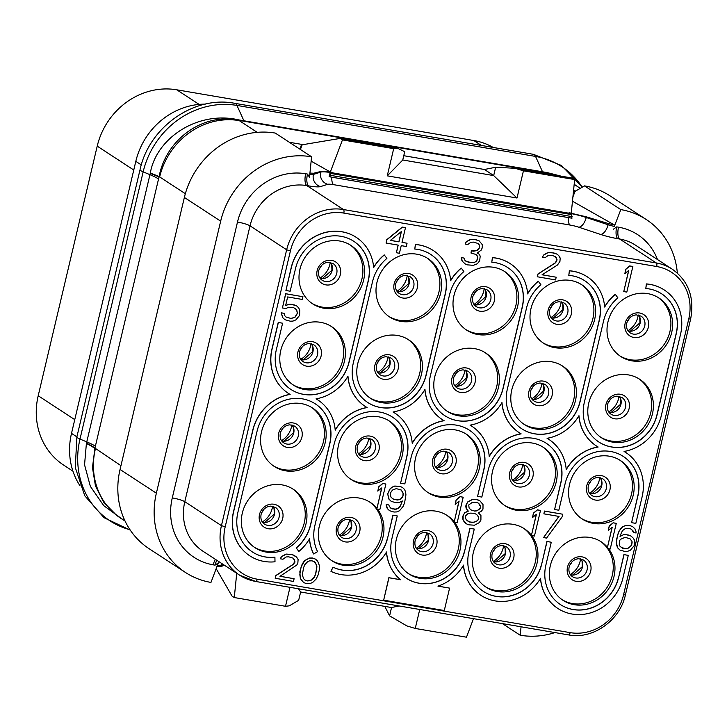 <?xml version="1.0" encoding="UTF-8"?>
<svg xmlns="http://www.w3.org/2000/svg" width="727" height="727" viewBox="0 0 727 727"><rect width="100%" height="100%" fill="white"/><g stroke="black" fill="none" stroke-linecap="round" stroke-linejoin="round"><path stroke-width="1.09" d="M205.268 104.134A69.856 63.722 123.2 0 0 135.813 161.339L71.51 433.365A69.856 63.722 123.2 0 0 79.979 485.736M557.873 175.598L547.613 173.081L239.183 120.409C203.651 112.212 166.074 139.066 159.086 176.679L159.004 177.052A49.863 4.98 13.3 0 0 150.235 173.471L86.395 443.488L84.55 464.789L90.348 486.336L103.743 505.665L123.744 520.214M556.464 175.352A69.856 63.722 123.2 0 0 548.44 173.408L547.613 173.081A3.571 1.845 91.7 0 1 547.022 172.553L239.019 119.946C197.889 110.213 156.196 138.185 150.316 173.081L150.235 173.471M572.894 197.008L575.021 191.392L584.49 185.885A79.834 72.818 -56.8 0 1 610.008 195.845L646.312 219.563A79.834 72.818 -56.8 0 1 677.346 273.088M584.49 185.885L620.813 209.603A79.834 72.818 -56.8 0 1 646.312 219.563M572.467 201.215L614.797 225.179L614.315 226.415A9.978 1.509 -166.7 0 1 608.072 224.743L586.216 217.482L586.371 216.846L569.032 212.766L571.268 213.147L574.657 179.56L523.44 170.818L515.089 168.291L495.66 167.237L484.455 169.491L403.767 155.705M620.813 209.603L614.315 226.415M657.49 259.53A59.878 54.616 123.2 0 0 618.541 227.188L616.723 226.879A9.978 3.808 -80.3 0 0 617.877 238.72A19.956 3.008 -166.7 0 1 600.584 234.439A9.978 4.998 -71.6 0 0 608.072 224.743L608.354 223.562L614.797 225.179M608.354 223.562L586.371 216.846M600.584 234.439L578.728 227.188A9.978 4.998 -71.6 0 0 586.216 217.482A19.956 3.008 13.3 0 0 568.923 213.211L332.466 172.826L330.331 171.999L342.462 139.902L340.181 138.412L302.178 144.791L301.551 144.364L300.006 149.226M523.44 170.818L517.006 198.017L387.255 175.852L393.689 148.653L342.462 139.902M616.723 226.879L613.406 229.178M554.965 632.581A79.834 72.818 -56.8 0 1 520.196 635.234L521.05 626.792M502.393 623.602L520.196 635.234M473.486 618.668L466.48 637.197L415.253 628.455L419.743 609.49M236.729 573.285L234.285 597.549L285.502 606.291L289.991 587.325M257.194 132.341L239.219 120.6A69.856 63.722 123.2 0 0 159.667 176.934L159.004 177.052L94.928 448.114A49.899 9.506 14.3 0 0 86.495 443.097M120.955 465.671L94.928 448.114L92.465 467.561L95.455 485.945L103.607 502.13L116.256 514.998M95.364 448.95A69.856 63.722 123.2 0 0 120.818 518.306L125.099 521.095M149.153 548.74A79.834 72.818 -56.8 0 1 120.055 469.469L156.369 493.188A79.834 72.818 -56.8 0 0 185.458 572.458L149.153 548.74M311.583 156.787L275.269 133.077A79.834 72.818 -56.8 0 0 184.367 197.453L220.672 221.172A79.834 72.818 -56.8 0 1 311.583 156.787L309.511 177.279L307.503 174.071L305.676 173.762A59.878 54.616 123.2 0 0 237.493 222.044L172.281 497.904A59.878 54.616 123.2 0 0 213.238 564.834L215.056 565.143L218.364 562.843L210.966 582.427A79.834 72.818 -56.8 0 1 185.458 572.458M216.782 566.715L220.681 566.669L224.416 565.242M216.173 568.65L232.004 596.049L234.285 597.549M285.502 606.291L289.282 605.836L298.661 600.329L300.633 592.005L391.544 607.536L399.096 605.964M298.452 588.77L300.633 592.005M415.253 628.455L406.911 625.929L389.608 615.86L391.544 607.536M389.608 615.86L384.792 606.382M220.672 221.172L156.369 493.188M332.566 172.381C326.605 171.381 322.688 171.081 320.798 171.49L313.682 173.235L309.829 173.099M330.331 171.999L311.138 161.14M329.122 176.397L330.003 173.09L330.485 175.352L329.913 176.861L329.122 176.397M320.798 171.49L320.652 172.126A19.956 3.008 13.3 0 1 332.466 172.826A9.978 3.808 -80.3 0 0 332.321 173.462A19.938 3.008 13.3 0 0 330.003 173.09M329.913 176.861L571.976 218.2L571.222 214.283A19.938 3.008 13.3 0 0 568.787 213.847L332.321 173.453M242.327 513.053A34.932 31.861 -56.8 0 1 293.263 489.244A34.932 31.861 -56.8 0 1 305.985 523.922A34.932 31.861 -56.8 0 1 255.05 547.731A34.932 31.861 -56.8 0 1 242.327 513.053M569.55 484.373A34.932 31.861 -56.8 0 1 620.485 460.564A34.932 31.861 -56.8 0 1 633.208 495.241A34.932 31.861 -56.8 0 1 582.272 519.051A34.932 31.861 -56.8 0 1 569.55 484.373M492.542 471.214A34.932 31.861 -56.8 0 1 543.478 447.414A34.932 31.861 -56.8 0 1 556.21 482.092A34.932 31.861 -56.8 0 1 505.274 505.892A34.932 31.861 -56.8 0 1 492.542 471.214M415.544 458.065A34.932 31.861 -56.8 0 1 466.48 434.264A34.932 31.861 -56.8 0 1 479.211 468.942A34.932 31.861 -56.8 0 1 428.276 492.742A34.932 31.861 -56.8 0 1 415.544 458.065M338.546 444.915A34.932 31.861 -56.8 0 1 389.481 421.115A34.932 31.861 -56.8 0 1 402.204 455.793A34.932 31.861 -56.8 0 1 351.268 479.593A34.932 31.861 -56.8 0 1 338.546 444.915M261.538 431.765A34.932 31.861 -56.8 0 1 312.474 407.956A34.932 31.861 -56.8 0 1 325.205 442.634A34.932 31.861 -56.8 0 1 274.27 466.443A34.932 31.861 -56.8 0 1 261.538 431.765M588.761 403.085A34.932 31.861 -56.8 0 1 639.696 379.276A34.932 31.861 -56.8 0 1 652.428 413.954A34.932 31.861 -56.8 0 1 601.493 437.763A34.932 31.861 -56.8 0 1 588.761 403.085M511.763 389.936A34.932 31.861 -56.8 0 1 562.698 366.126A34.932 31.861 -56.8 0 1 575.43 400.804A34.932 31.861 -56.8 0 1 524.494 424.613A34.932 31.861 -56.8 0 1 511.763 389.936M434.764 376.777A34.932 31.861 -56.8 0 1 485.7 352.977A34.932 31.861 -56.8 0 1 498.422 387.655A34.932 31.861 -56.8 0 1 447.487 411.455A34.932 31.861 -56.8 0 1 434.764 376.777M357.757 363.627A34.932 31.861 -56.8 0 1 408.692 339.827A34.932 31.861 -56.8 0 1 421.424 374.505A34.932 31.861 -56.8 0 1 370.488 398.305A34.932 31.861 -56.8 0 1 357.757 363.627M280.758 350.478A34.932 31.861 -56.8 0 1 331.694 326.677A34.932 31.861 -56.8 0 1 344.416 361.355A34.932 31.861 -56.8 0 1 293.481 385.156A34.932 31.861 -56.8 0 1 280.758 350.478M607.981 321.797A34.932 31.861 -56.8 0 1 658.916 297.988A34.932 31.861 -56.8 0 1 671.639 332.666A34.932 31.861 -56.8 0 1 620.704 356.475A34.932 31.861 -56.8 0 1 607.981 321.797M530.974 308.648A34.932 31.861 -56.8 0 1 581.909 284.839A34.932 31.861 -56.8 0 1 594.641 319.517A34.932 31.861 -56.8 0 1 543.705 343.326A34.932 31.861 -56.8 0 1 530.974 308.648M453.975 295.498A34.932 31.861 -56.8 0 1 504.911 271.689A34.932 31.861 -56.8 0 1 517.642 306.367A34.932 31.861 -56.8 0 1 466.707 330.176A34.932 31.861 -56.8 0 1 453.975 295.498M376.977 282.34A34.932 31.861 -56.8 0 1 427.912 258.539A34.932 31.861 -56.8 0 1 440.635 293.217A34.932 31.861 -56.8 0 1 389.699 317.017A34.932 31.861 -56.8 0 1 376.977 282.34M299.969 269.19A34.932 31.861 -56.8 0 1 350.905 245.39A34.932 31.861 -56.8 0 1 363.636 280.068A34.932 31.861 -56.8 0 1 312.701 303.868A34.932 31.861 -56.8 0 1 299.969 269.19M632.853 266.5L629.709 265.909L625.774 269.208L624.856 273.634L628.791 270.344L623.766 291.582L626.801 292.1L632.853 266.5L629.818 265.982L625.883 269.281L624.856 273.634M628.628 270.48L623.766 291.582M555.21 256.622L557.046 259.73L555.264 262.829L537.898 274.034L537.253 276.751L555.555 279.94L556.2 277.214L542.051 274.797L557.518 264.973L559.935 261.42L560.199 258.058L558.699 255.54L556.937 254.105L552.011 252.696L548.349 252.632L546.068 253.378L543.532 255.213L542.506 257.303L545.032 257.74L548.203 255.45L552.883 255.677L555.283 256.649L556.537 258.003L556.9 260.902L555.383 262.901L538.016 274.106L537.371 276.833M556.2 277.214L542.124 274.751M556.937 254.105L553.919 252.969L548.231 252.56L543.414 255.141L542.506 257.303M479.12 240.81L475.603 239.592L470.923 239.356L466.107 241.937L465.089 244.027L467.734 244.536L470.905 242.245L473.559 242.127L477.975 243.454L479.229 244.799L479.602 247.698L478.075 249.697L476.803 250.615L473.513 251.188L471.496 250.842L470.978 253.023L475.903 254.432L477.166 255.777L477.657 258.13L476.376 261.311L473.977 262.601L468.288 262.202L465.007 260.502L464.008 258.067L461.481 257.631L462.227 261.166L465.244 263.946L467.134 264.837L473.332 265.328L477.385 263.747L479.666 260.739L480.193 256.295L479.566 254.486L477.303 252.969L481.101 250.215L482.128 248.125L482.392 244.772L479.12 240.81L474.704 239.492L471.041 239.428L468.761 240.174L466.225 242.009L465.207 244.099M477.903 243.418L479.12 244.726L479.484 247.616L476.694 250.542L471.378 250.77L470.978 253.023M475.84 254.405L477.048 255.704L477.548 258.058L477.03 260.239L474.995 262.156L471.205 262.638L465.816 261.166M464.008 258.067L461.363 257.558L461.481 259.285L462.108 261.084L465.244 263.946M405.484 227.669L402.34 227.078L386.737 239.71L386.073 243.054L398.205 245.126L396.397 252.751L399.432 253.269L401.231 245.644L406.284 246.508L407.056 243.236L402.004 242.382L405.484 227.669L402.449 227.151L386.846 239.792L386.073 243.054M398.078 245.108L396.397 252.751M407.056 243.236L402.022 242.327M295.362 308.439L296.589 309.747L297.334 313.273L294.78 317.381L290.864 318.408L286.02 317.036M284.293 313.373L281.149 312.783L282.649 317.572L284.902 319.707L290.327 321.207L292.99 321.089L295.898 319.889L299.588 315.418L299.733 310.347L298.733 307.903L296.589 305.84L294.199 304.867L288.51 304.459L285.593 305.658L287.656 296.943L302.305 299.451L302.95 296.725L285.775 293.79L282.421 307.957L285.965 308.557L288.374 307.267L293.554 307.585L296.698 309.829L297.443 313.355L294.898 317.454L290.973 318.481L286.047 317.072L284.793 315.727L284.293 313.373L281.267 312.855L282.767 317.644L284.902 319.707M296.589 305.84L291.045 304.268L288.392 304.386L285.629 305.531M302.95 296.725L285.656 293.717L282.421 307.957M616.287 523.367L613.143 522.777L609.208 526.075L608.29 530.51L612.225 527.211L607.199 548.458L610.235 548.976L616.287 523.367L613.252 522.849L609.326 526.148L608.29 530.51M612.061 527.348L607.199 548.458M608.599 548.694A34.932 31.861 -56.8 0 1 613.997 576.529A34.932 31.861 -56.8 0 1 563.062 600.338A34.932 31.861 -56.8 0 1 550.33 565.661A34.932 31.861 -56.8 0 1 601.265 541.851A34.932 31.861 -56.8 0 1 607.372 547.186M631.581 529.347L633.562 532.555L636.089 532.991L635.971 531.264L634.971 528.829L632.717 526.684L630.318 525.712L625.647 525.485L622.73 526.684L619.05 531.155L617.641 534.881L616.342 542.596L617.705 547.931L619.958 550.066L624.884 551.475L627.537 551.366L630.454 550.157L634.144 545.686L634.78 542.969L634.417 540.07L633.29 538.171L631.036 536.035L626.111 534.627L623.457 534.745L620.058 536.335M540.497 510.427L537.353 509.836L533.418 513.126L532.5 517.56L536.435 514.271L531.41 535.508L534.445 536.026L540.497 510.427L537.462 509.909L533.536 513.207L532.5 517.56M536.272 514.407L531.41 535.508M531.591 535.545A34.932 31.861 -56.8 0 1 536.999 563.38A34.932 31.861 -56.8 0 1 486.063 587.18A34.932 31.861 -56.8 0 1 473.332 552.502A34.932 31.861 -56.8 0 1 524.267 528.702A34.932 31.861 -56.8 0 1 531.346 535.226M562.725 514.225L544.423 511.045L543.896 513.844L559.054 516.434L543.542 537.58L546.568 538.098L562.08 516.952L562.725 514.225L544.541 511.117L543.896 513.844M558.899 516.406L543.542 537.58M463.19 497.223L460.046 496.632L456.111 499.931L455.193 504.356L459.128 501.067L454.111 522.304L457.138 522.822L463.19 497.223L460.164 496.705L456.229 500.003L455.193 504.356M458.964 501.203L454.111 522.304M454.593 522.395A34.932 31.861 -56.8 0 1 459.991 550.23A34.932 31.861 -56.8 0 1 409.056 574.03A34.932 31.861 -56.8 0 1 396.333 539.352A34.932 31.861 -56.8 0 1 447.269 515.552A34.932 31.861 -56.8 0 1 454.102 521.768M479.738 500.612L477.221 499.567L472.55 499.331L467.734 501.912L465.698 506.101L466.189 508.446L468.197 511.063L464.653 512.717L462.617 516.906L462.981 519.805L464.108 521.695L466.252 523.758L468.761 524.812L474.449 525.212L479.266 522.64L480.92 520.087L480.938 515.552L478.421 512.862L481.465 511.108L482.982 509.109L483.01 504.574L479.738 500.612L475.322 499.295L472.659 499.413L467.852 501.984L466.198 504.538L466.307 508.527L468.315 511.136L464.771 512.799L463.117 515.343L463.09 519.878L466.361 523.831M385.883 484.018L382.738 483.428L378.812 486.726L377.776 491.079L381.829 487.862L376.804 509.109L379.83 509.627L385.883 484.018L382.856 483.5L378.921 486.799L377.895 491.152M381.657 487.999L376.804 509.109M377.586 509.236A34.932 31.861 -56.8 0 1 382.993 537.08A34.932 31.861 -56.8 0 1 332.057 560.88A34.932 31.861 -56.8 0 1 319.326 526.203A34.932 31.861 -56.8 0 1 370.261 502.393A34.932 31.861 -56.8 0 1 376.859 508.318M388.827 504.929L386.191 504.42L386.31 506.137L387.309 508.582L389.563 510.717L393.979 512.035L396.633 511.926L399.55 510.727L403.231 506.256L404.639 502.53L405.939 494.814L405.575 491.915L404.575 489.48L402.431 487.417L400.032 486.436L394.852 486.118L391.944 487.326L389.908 489.244L387.736 493.969L389.109 499.304L391.244 501.376L396.17 502.775L398.823 502.666L402.376 501.003L399.95 506.828L396.778 509.118L392.098 508.882L389.454 506.728L388.827 504.929L386.301 504.493L387.427 508.655L389.563 510.717M402.431 487.417L399.923 486.363L394.743 486.045L391.826 487.244L389.799 489.171L387.627 493.897L388.99 499.231L391.244 501.376M402.222 501.076L400.722 505.201L398.432 508.209L395.015 509.327L390.699 508.064M293.117 558.127L294.962 561.235L293.181 564.334L275.815 575.539L275.169 578.256L293.472 581.436L294.117 578.719L279.968 576.302L296.825 565.015L297.852 562.916L298.115 559.563L296.607 557.036L291.945 554.547L286.256 554.138L281.44 556.718L280.422 558.809L282.948 559.245L286.12 556.946L288.773 556.837L293.19 558.154L294.453 559.508L294.817 562.398L293.29 564.406L275.924 575.611L275.279 578.328M294.117 578.719L280.031 576.257M294.844 555.61L291.827 554.465L286.147 554.065L281.331 556.646L280.422 558.809M315.563 559.145L312.546 558.009L309.384 558.036L304.568 560.608L302.15 564.161L299.842 571.704L300.324 578.583L303.595 582.545L306.612 583.681L309.766 583.654L312.683 582.454L316.109 579.074L318.153 574.884L319.307 569.986L319.326 565.452L317.699 561.208L315.563 559.145L312.655 558.082L309.502 558.109L304.686 560.69L301.114 566.878L299.824 574.594L300.433 578.665L303.704 582.618M664.251 289.955A44.574 40.657 123.2 0 0 664.187 289.919A44.574 40.657 123.2 0 0 646.367 283.912L645.794 288.51A39.921 36.414 -56.8 0 1 661.761 293.89A39.921 36.414 -56.8 0 1 676.301 333.52L657.09 414.808A39.921 36.414 -56.8 0 1 598.875 442.016A39.921 36.414 -56.8 0 1 584.335 402.376L603.546 321.098A39.921 36.414 -56.8 0 1 617.895 297.861L615.324 294.426A44.574 40.657 123.2 0 0 604.655 307.048A44.574 40.657 123.2 0 0 587.307 276.842A44.574 40.657 123.2 0 0 569.477 270.835L568.796 275.36A39.921 36.414 -56.8 0 1 584.753 280.74A39.921 36.414 -56.8 0 1 599.302 320.371L580.082 401.658A39.921 36.414 -56.8 0 1 521.877 428.857A39.921 36.414 -56.8 0 1 507.328 389.227L526.548 307.939A39.921 36.414 -56.8 0 1 540.888 284.711L538.316 281.276A44.574 40.657 123.2 0 0 527.657 293.899A44.574 40.657 123.2 0 0 510.299 263.683A44.574 40.657 123.2 0 0 492.479 257.676L491.797 262.211A39.921 36.414 -56.8 0 1 507.755 267.581A39.921 36.414 -56.8 0 1 522.304 307.221L503.084 388.509A39.921 36.414 -56.8 0 1 444.869 415.708A39.921 36.414 -56.8 0 1 430.329 376.077L449.54 294.789A39.921 36.414 -56.8 0 1 463.89 271.562L461.318 268.127A44.574 40.657 123.2 0 0 450.658 280.749A44.574 40.657 123.2 0 0 433.301 250.533A44.574 40.657 123.2 0 0 415.48 244.526L414.79 249.052A39.921 36.414 -56.8 0 1 430.748 254.432A39.921 36.414 -56.8 0 1 445.297 294.072L426.086 375.35A39.921 36.414 -56.8 0 1 367.871 402.558A39.921 36.414 -56.8 0 1 353.322 362.927L372.542 281.64A39.921 36.414 -56.8 0 1 386.891 258.412L384.319 254.977A44.574 40.657 123.2 0 0 373.651 267.6A44.574 40.657 123.2 0 0 356.294 237.384A44.574 40.657 123.2 0 0 291.291 267.763L285.92 290.491L290.164 291.209L295.535 268.49A39.921 36.414 -56.8 0 1 353.749 241.282A39.921 36.414 -56.8 0 1 368.298 280.913L349.078 362.2A39.921 36.414 -56.8 0 1 290.873 389.408A39.921 36.414 -56.8 0 1 276.324 349.778L282.603 323.215L278.359 322.488L272.08 349.051A44.574 40.657 123.2 0 0 288.319 393.307A44.574 40.657 123.2 0 0 290.137 394.416A44.574 40.657 123.2 0 0 252.86 430.339L233.649 511.626A44.574 40.657 123.2 0 0 249.888 555.882A44.574 40.657 123.2 0 0 274.997 561.78L274.915 557.264A39.921 36.414 -56.8 0 1 252.442 551.984A39.921 36.414 -56.8 0 1 237.893 512.353L257.104 431.066A39.921 36.414 -56.8 0 1 315.318 403.858A39.921 36.414 -56.8 0 1 329.867 443.488L310.647 524.776A39.921 36.414 -56.8 0 1 296.307 548.004L298.879 551.439A44.574 40.657 123.2 0 0 309.538 538.816A44.574 40.657 123.2 0 0 313.637 553.965L317.572 551.639A39.921 36.414 -56.8 0 1 314.891 525.503L334.111 444.215A39.921 36.414 -56.8 0 1 392.326 417.007A39.921 36.414 -56.8 0 1 406.866 456.638L400.586 483.201L404.83 483.928L411.109 457.365A39.921 36.414 -56.8 0 1 469.324 430.157A39.921 36.414 -56.8 0 1 483.873 469.787L477.594 496.35L481.837 497.077L488.117 470.514A39.921 36.414 -56.8 0 1 546.322 443.306A39.921 36.414 -56.8 0 1 560.871 482.946L554.592 509.509L558.836 510.227L565.115 483.664A39.921 36.414 -56.8 0 1 623.33 456.465A39.921 36.414 -56.8 0 1 637.87 496.096L631.59 522.658L635.834 523.376L642.114 496.823A44.574 40.657 123.2 0 0 625.874 452.567A44.574 40.657 123.2 0 0 624.057 451.449A44.574 40.657 123.2 0 0 661.334 415.535L680.545 334.247A44.574 40.657 123.2 0 0 664.305 289.991A44.574 40.657 123.2 0 0 646.485 283.984L645.794 288.51M598.821 441.98A39.921 36.414 123.2 0 0 656.972 414.735L676.192 333.448A39.921 36.414 123.2 0 0 661.697 293.853M615.324 294.426L615.206 294.353A44.574 40.657 123.2 0 0 604.637 306.812M587.243 276.796A44.574 40.657 123.2 0 0 587.189 276.76A44.574 40.657 123.2 0 0 569.368 270.753L568.796 275.36M521.822 428.821A39.921 36.414 123.2 0 0 579.973 401.577L599.184 320.298A39.921 36.414 123.2 0 0 584.699 280.704M538.316 281.276L538.207 281.204A44.574 40.657 123.2 0 0 527.638 293.663M510.245 263.647A44.574 40.657 123.2 0 0 510.19 263.61A44.574 40.657 123.2 0 0 492.37 257.603L491.797 262.211M444.815 415.671A39.921 36.414 123.2 0 0 502.975 388.427L522.186 307.139A39.921 36.414 123.2 0 0 507.7 267.545M461.318 268.127L461.2 268.054A44.574 40.657 123.2 0 0 450.631 280.513M433.247 250.497A44.574 40.657 123.2 0 0 433.183 250.461A44.574 40.657 123.2 0 0 415.362 244.454L414.79 249.052M367.817 402.522A39.921 36.414 123.2 0 0 425.967 375.277L445.188 293.99A39.921 36.414 123.2 0 0 430.693 254.395M384.319 254.977L384.201 254.895A44.574 40.657 123.2 0 0 373.633 267.363M356.239 237.347A44.574 40.657 123.2 0 0 356.185 237.311A44.574 40.657 123.2 0 0 291.182 267.69L285.92 290.491M290.809 389.372A39.921 36.414 123.2 0 0 348.969 362.128L368.18 280.84A39.921 36.414 123.2 0 0 353.695 241.246M282.603 323.215L278.241 322.415L271.962 348.978A44.574 40.657 123.2 0 0 288.21 393.234A44.574 40.657 123.2 0 0 288.265 393.271M290.009 394.343A44.574 40.657 123.2 0 0 252.751 430.266L233.531 511.554A44.574 40.657 123.2 0 0 249.779 555.81A44.574 40.657 123.2 0 0 249.834 555.846M252.378 551.947A39.921 36.414 123.2 0 0 274.806 557.191L274.915 557.264M298.879 551.439L296.189 547.931A39.921 36.414 123.2 0 0 310.538 524.703L329.749 443.415A39.921 36.414 123.2 0 0 315.264 403.821M309.448 538.98A44.574 40.657 123.2 0 0 313.528 553.892L313.637 553.965M400.586 483.201L406.757 456.565A39.921 36.414 123.2 0 0 392.262 416.971M477.594 496.35L483.755 469.715A39.921 36.414 123.2 0 0 469.269 430.12M554.592 509.509L560.753 482.864A39.921 36.414 123.2 0 0 546.268 443.27M631.59 522.658L637.761 496.023A39.921 36.414 123.2 0 0 623.266 456.42M625.82 452.521A44.574 40.657 123.2 0 0 625.756 452.485A44.574 40.657 123.2 0 0 624.075 451.449M628.273 555.383L623.911 554.583L618.659 577.383A39.921 36.414 -56.8 0 1 560.444 604.582A39.921 36.414 -56.8 0 1 545.904 564.952L551.275 542.233L547.031 541.506L541.66 564.225A39.921 36.414 -56.8 0 1 483.446 591.433A39.921 36.414 -56.8 0 1 468.897 551.802L474.268 529.083L470.024 528.356L464.653 551.075A39.921 36.414 -56.8 0 1 406.438 578.283A39.921 36.414 -56.8 0 1 391.898 538.652L397.269 515.934L393.025 515.207L387.655 537.925A39.921 36.414 -56.8 0 1 333.093 567.196L330.967 571.34A44.574 40.657 123.2 0 0 386.537 551.966A44.574 40.657 123.2 0 0 400.595 579.755L388.954 577.774L383.665 600.175L444.297 610.526L449.586 588.125L437.945 586.135A44.574 40.657 123.2 0 0 463.544 565.115A44.574 40.657 123.2 0 0 480.901 595.331A44.574 40.657 123.2 0 0 540.543 578.274A44.574 40.657 123.2 0 0 557.9 608.481A44.574 40.657 123.2 0 0 622.903 578.101L628.273 555.383L624.03 554.656L618.659 577.383M560.39 604.546A39.921 36.414 123.2 0 0 618.541 577.302M551.275 542.233L546.913 541.433L541.66 564.225M483.391 591.396A39.921 36.414 123.2 0 0 541.542 564.152M474.268 529.083L469.915 528.284L464.653 551.075M406.384 578.247A39.921 36.414 123.2 0 0 464.544 551.002M397.269 515.934L392.907 515.134L387.655 537.925M330.967 571.34L332.975 567.124A39.921 36.414 123.2 0 0 387.536 537.853M386.446 552.129A44.574 40.657 123.2 0 0 400.486 579.683L388.845 577.692L383.665 600.175M449.586 588.125L438.054 586.098M463.444 565.279A44.574 40.657 123.2 0 0 480.783 595.259A44.574 40.657 123.2 0 0 480.838 595.295M540.452 578.428A44.574 40.657 123.2 0 0 557.782 608.408A44.574 40.657 123.2 0 0 557.845 608.444M292.39 488.698A34.932 31.861 -56.8 0 1 304.277 522.804A34.932 31.861 123.2 0 1 254.205 547.158M493.251 147.472A69.856 63.722 123.2 0 0 473.859 140.538L176.761 89.803A69.856 63.722 123.2 0 0 97.218 146.136L38.204 395.752A69.856 63.722 123.2 0 0 63.667 465.107L72.936 471.169M600.402 541.306A34.932 31.861 -56.8 0 1 607.181 547.976M607.572 548.521A34.932 31.861 -56.8 0 1 612.279 575.411A34.932 31.861 123.2 0 1 562.216 599.757M523.404 528.156A34.932 31.861 -56.8 0 1 535.281 562.262A34.932 31.861 123.2 0 1 485.209 586.607M446.396 515.007A34.932 31.861 -56.8 0 1 458.283 549.112A34.932 31.861 123.2 0 1 408.21 573.458M369.398 501.857A34.932 31.861 -56.8 0 1 381.275 535.953A34.932 31.861 123.2 0 1 331.212 560.308M619.622 460.018A34.932 31.861 -56.8 0 1 631.499 494.124A34.932 31.861 123.2 0 1 581.427 518.469M542.615 446.869A34.932 31.861 -56.8 0 1 554.501 480.974A34.932 31.861 123.2 0 1 504.429 505.32M465.616 433.719A34.932 31.861 -56.8 0 1 477.494 467.824A34.932 31.861 123.2 0 1 427.431 492.17M388.609 420.57A34.932 31.861 -56.8 0 1 400.495 454.675A34.932 31.861 123.2 0 1 350.423 479.02M311.61 407.42A34.932 31.861 -56.8 0 1 323.488 441.516A34.932 31.861 123.2 0 1 273.425 465.871M638.833 378.731A34.932 31.861 -56.8 0 1 650.71 412.836A34.932 31.861 123.2 0 1 600.647 437.191M561.835 365.581A34.932 31.861 -56.8 0 1 573.712 399.686A34.932 31.861 123.2 0 1 523.64 424.032M484.827 352.431A34.932 31.861 -56.8 0 1 496.714 386.537A34.932 31.861 123.2 0 1 446.642 410.882M407.829 339.282A34.932 31.861 -56.8 0 1 419.706 373.387A34.932 31.861 123.2 0 1 369.643 397.733M330.821 326.132A34.932 31.861 -56.8 0 1 342.708 360.228A34.932 31.861 123.2 0 1 292.636 384.583M658.044 297.443A34.932 31.861 -56.8 0 1 669.931 331.548A34.932 31.861 123.2 0 1 619.858 355.903M581.046 284.293A34.932 31.861 -56.8 0 1 592.932 318.399A34.932 31.861 123.2 0 1 542.86 342.753M504.047 271.144A34.932 31.861 -56.8 0 1 515.925 305.249A34.932 31.861 123.2 0 1 465.862 329.595M427.04 257.994A34.932 31.861 -56.8 0 1 438.926 292.1A34.932 31.861 123.2 0 1 388.854 316.445M350.041 244.845A34.932 31.861 -56.8 0 1 361.919 278.95A34.932 31.861 123.2 0 1 311.856 303.295M390.39 240.392L401.422 231.513L398.978 241.864L390.39 240.392M401.259 231.64L398.859 241.782L390.444 240.346M617.705 547.931L619.958 550.066M616.705 545.486L617.823 548.004M616.342 542.596L616.823 545.568M616.741 538.698L616.46 542.669M617.641 534.881L616.85 538.771M619.05 531.155L617.75 534.954M620.704 528.602L619.159 531.228M622.73 526.684L620.813 528.674M625.647 525.485L622.848 526.757M628.301 525.367L625.756 525.557M630.318 525.712L628.41 525.439M632.835 526.766L630.436 525.785M632.826 530.674L633.562 532.555M623.457 534.745L620.022 536.481L620.276 535.39L622.448 530.655L625.62 528.365L630.291 528.593L632.944 530.746M626.111 534.627L623.566 534.818M628.637 535.063L626.22 534.699M631.145 536.108L628.746 535.136M632.008 541.361L631.745 544.714L630.854 546.259L627.683 548.549L622.503 548.231L619.849 546.086L619.231 544.278L619.495 540.924L620.385 539.37L625.075 537.344L630 538.743L632.008 541.361L632.126 543.078M632.017 543.005L630.736 546.186L627.565 548.476L625.92 548.767L621.094 547.413M629.9 538.689L631.899 541.279M469.906 522.177L466.252 519.85L465.253 517.415L465.643 515.779L467.67 513.853L469.951 513.117L474.122 513.262L476.012 514.153L477.775 515.579L478.775 518.024L478.393 519.651L476.358 521.577L471.932 522.522L467.961 521.232M476.694 502.366L478.584 503.257L480.22 505.229L480.592 508.128L476.785 510.881L474.631 511.081L470.723 509.845L469.088 507.864L468.724 504.965L472.523 502.221L476.694 502.366M475.958 514.125L477.657 515.507L478.666 517.942L478.275 519.578L476.249 521.504L473.968 522.24L469.796 522.095M478.502 503.211L480.729 506.964L479.075 509.518L476.667 510.808L474.522 511.008L470.696 509.809M403.031 496.014L400.741 499.022L398.969 499.858L393.78 499.54L391.135 497.386L390.517 495.578L390.653 492.77L391.544 491.225L392.943 489.762L396.36 488.644L401.286 490.053L403.167 493.206L403.031 496.014L402.131 497.568M402.022 497.486L400.622 498.949L397.206 500.067L392.38 498.713M401.186 489.998L403.049 493.133L402.912 495.941M303.513 567.851L304.795 564.67L307.585 561.753L309.357 560.917L312.019 560.808L314.409 561.78L315.672 563.125L316.917 566.742L315.754 573.912L314.473 577.093L311.683 580.019L307.248 580.964L304.858 579.982L303.595 578.637L302.35 575.021L303.513 567.851M314.346 561.753L315.554 563.052L316.808 566.669L315.636 573.839L314.364 577.02L311.565 579.937L309.793 580.773L307.139 580.882L304.813 579.937M367.135 407.574A44.574 40.657 123.2 0 0 335.22 430.175A44.574 40.657 123.2 0 0 317.863 399.959A44.574 40.657 123.2 0 0 316.054 398.85A44.574 40.657 123.2 0 0 347.969 376.241A44.574 40.657 123.2 0 0 365.327 406.457A44.574 40.657 123.2 0 0 367.135 407.574M444.142 420.724A44.574 40.657 123.2 0 0 412.227 443.325A44.574 40.657 123.2 0 0 394.87 413.109A44.574 40.657 123.2 0 0 393.053 412A44.574 40.657 123.2 0 0 424.968 389.399A44.574 40.657 123.2 0 0 442.325 419.606A44.574 40.657 123.2 0 0 444.142 420.724M489.226 456.474A44.574 40.657 123.2 0 0 471.868 426.258A44.574 40.657 123.2 0 0 470.06 425.15A44.574 40.657 123.2 0 0 501.975 402.549A44.574 40.657 123.2 0 0 519.332 432.765A44.574 40.657 123.2 0 0 521.141 433.874A44.574 40.657 123.2 0 0 489.226 456.474M566.224 469.624A44.574 40.657 123.2 0 0 548.876 439.408A44.574 40.657 123.2 0 0 547.058 438.299A44.574 40.657 123.2 0 0 578.974 415.699A44.574 40.657 123.2 0 0 596.331 445.915A44.574 40.657 123.2 0 0 598.148 447.023A44.574 40.657 123.2 0 0 566.224 469.624M367.017 407.502A44.574 40.657 123.2 0 0 335.202 429.939M347.879 376.404A44.574 40.657 123.2 0 0 365.208 406.384A44.574 40.657 123.2 0 0 365.263 406.42M317.808 399.923A44.574 40.657 123.2 0 0 317.754 399.886A44.574 40.657 123.2 0 0 316.063 398.841M444.015 420.651A44.574 40.657 123.2 0 0 412.2 443.088M424.877 389.554A44.574 40.657 123.2 0 0 442.216 419.534A44.574 40.657 123.2 0 0 442.27 419.57M394.816 413.072A44.574 40.657 123.2 0 0 394.752 413.036A44.574 40.657 123.2 0 0 393.062 411.991M471.814 426.222A44.574 40.657 123.2 0 0 471.759 426.186A44.574 40.657 123.2 0 0 470.069 425.15M501.875 402.703A44.574 40.657 123.2 0 0 519.214 432.683A44.574 40.657 123.2 0 0 519.269 432.719M521.014 433.801A44.574 40.657 123.2 0 0 489.207 456.238M548.812 439.372A44.574 40.657 123.2 0 0 548.758 439.335A44.574 40.657 123.2 0 0 547.067 438.299M578.883 415.862A44.574 40.657 123.2 0 0 596.213 445.833A44.574 40.657 123.2 0 0 596.276 445.878M598.021 446.951A44.574 40.657 123.2 0 0 566.206 469.388M289.364 142.283L301.551 144.364M573.521 190.81L574.394 190.965L573.094 195.036M575.021 191.392L574.394 190.965M184.367 197.453L120.055 469.469M561.062 176.134L547.022 172.553M575.475 185.203L574.203 184.095M574.657 179.56L572.376 178.07L515.089 168.291M517.006 198.017L493.688 175.589L495.66 167.237M387.255 175.852L402.74 160.058L404.712 151.698L397.469 148.199L340.181 138.412M402.758 159.985L493.688 175.589M393.689 148.653L397.469 148.199M302.178 144.791L300.405 149.489M484.455 169.491L493.669 175.507M141.32 164.938L135.813 161.339M76.889 436.882L71.51 433.365M582.209 187.212A82.36 75.126 123.2 0 0 535.554 156.432L236.947 105.433A82.36 75.126 123.2 0 0 143.155 171.854L79.988 439.072A82.36 75.126 123.2 0 0 130.024 529.756M95.401 446.205A49.899 7.534 13.3 0 0 86.804 441.907L79.988 439.072A13.304 2.008 -166.7 0 1 76.871 436.936L75.29 467.525L84.777 495.787L104.025 517.697L130.287 530.147M158.568 178.978A49.899 7.534 13.3 0 0 149.971 174.689L143.155 171.854A13.304 2.008 -166.7 0 1 140.038 169.718L76.871 436.936M244.308 121.364A3.326 1.272 99.7 0 1 243.963 120.909L236.947 105.433A13.304 5.071 -80.3 0 0 234.785 103.325C194.218 95.292 149.071 127.025 140.038 169.718M542.915 172.363A3.326 1.272 99.7 0 1 542.578 171.908L535.554 156.432A13.304 5.071 -80.3 0 0 533.391 154.324L234.785 103.325M575.52 191.101L573.621 189.856M549.63 174.189L548.44 173.408M568.787 213.847A9.978 3.808 -80.3 0 1 568.923 213.211L569.032 212.766M185.34 193.7L159.667 176.934M217.373 565.479A9.978 1.509 13.3 0 0 220.963 565.488L220.681 566.669M215.056 565.143A9.978 3.808 99.7 0 1 216.837 560.29M223.552 564.67L220.963 565.488A9.978 9.56 72.5 0 1 221.68 563.452M305.676 173.762A9.978 3.808 -80.3 0 0 306.839 185.594A49.899 45.51 123.2 0 0 250.015 225.833L184.803 501.694A49.899 45.51 123.2 0 0 202.987 551.239L239.628 575.175A49.899 45.51 123.2 0 0 255.577 581.409A2.99 1.145 99.7 0 0 255.75 581.482L568.605 634.907A2.99 1.145 99.7 0 1 568.432 634.844M237.493 222.044A9.978 1.509 -166.7 0 1 250.015 225.833L286.656 249.779L221.444 525.639A49.899 45.51 123.2 0 0 239.628 575.175L255.75 581.482A2.99 1.145 99.7 0 0 257.285 579.201L570.141 632.635A46.901 42.784 123.2 0 0 623.557 594.804L688.76 318.944A46.901 42.784 123.2 0 0 656.69 266.518L343.826 213.093A2.99 1.145 -80.3 0 0 343.48 209.54A49.899 45.51 123.2 0 0 286.656 249.779L290.418 250.915L225.206 526.775A46.901 42.784 123.2 0 0 257.285 579.201M307.503 174.071A9.978 3.808 -80.3 0 0 308.657 185.912L306.839 185.594L343.48 209.54L656.336 262.974L619.695 239.029L617.877 238.72M331.821 177.179A9.978 3.808 -80.3 0 0 333.62 184.667A9.978 1.509 13.3 0 0 327.713 184.313A9.978 9.56 -107.5 0 1 320.652 172.126L313.401 174.416A9.978 1.509 -166.7 0 1 309.802 174.407M313.682 173.235L313.401 174.416A9.978 9.56 -107.5 0 0 320.462 186.603A19.956 3.008 -166.7 0 1 308.657 185.912M571.722 214.619L330.503 173.417M578.728 227.188A9.978 1.509 13.3 0 0 570.077 225.052L333.62 184.667M568.278 217.564A9.978 3.808 -80.3 0 0 570.077 225.052M572.131 216.628L330.485 175.352M327.713 184.313L320.462 186.603M618.541 227.188A9.978 3.808 -80.3 0 0 619.695 239.029A49.899 45.51 123.2 0 1 635.634 245.263L672.284 269.199A49.899 45.51 123.2 0 0 656.336 262.974A2.99 1.145 -80.3 0 1 656.69 266.518M213.238 564.834A9.978 3.808 99.7 0 1 215.392 559.345M172.281 497.904A9.978 1.509 -166.7 0 1 184.803 501.694L221.444 525.639L225.206 526.775M343.826 213.093A46.901 42.784 123.2 0 0 290.418 250.915M570.141 632.635A2.99 1.145 99.7 0 1 568.605 634.907C592.432 639.778 620.004 620.731 625.438 594.822L690.65 318.962C694.621 297.47 688.496 280.886 672.284 269.199M623.557 594.804L625.438 594.822M688.76 318.944L690.65 318.962M259.503 514.507A12.732 11.614 123.2 0 0 268.208 528.738A12.732 11.614 123.2 0 0 282.703 518.469A12.732 11.614 -56.8 0 0 273.997 504.247A12.732 11.614 -56.8 0 0 259.503 514.507M275.433 507.401A9.978 9.106 -56.8 0 1 279.068 517.315A9.978 9.106 123.2 0 1 264.519 524.112C261.529 522.14 260.384 518.914 261.084 514.452C262.765 509.363 265.946 506.583 270.644 506.128L275.433 507.401M262.538 522.25A9.978 9.106 123.2 0 0 274.506 514.325A9.978 9.106 -56.8 0 0 272.934 506.337M272.58 506.256A19.956 18.202 -56.8 0 1 272.18 508.418A19.956 18.202 123.2 0 1 262.32 521.959M261.656 512.717A11.641 10.623 123.2 0 0 263.846 509.354M481.365 145.445L473.859 140.538M74.754 419.633L38.204 395.752M133.759 170.009L97.218 146.136M199.125 104.406L176.761 89.803M569.659 565.324A11.641 10.623 123.2 0 0 571.858 561.962M570.332 574.557A19.956 18.202 123.2 0 0 580.191 561.026A19.956 18.202 -56.8 0 0 580.582 558.863M570.541 574.857A9.978 9.106 123.2 0 0 582.509 566.933A9.978 9.106 -56.8 0 0 580.937 558.936M583.445 560.008A9.978 9.106 -56.8 0 1 587.08 569.913A9.978 9.106 123.2 0 1 572.531 576.72C569.541 574.739 568.396 571.522 569.096 567.06C570.768 561.971 573.948 559.19 578.647 558.727L583.445 560.008M567.505 567.115A12.732 11.614 123.2 0 0 576.211 581.346A12.732 11.614 123.2 0 0 590.706 571.077A12.732 11.614 -56.8 0 0 582 556.855A12.732 11.614 -56.8 0 0 567.505 567.115M492.661 552.166A11.641 10.623 123.2 0 0 494.851 548.812M493.333 561.408A19.956 18.202 123.2 0 0 503.193 547.876A19.956 18.202 -56.8 0 0 503.584 545.713M493.542 561.698A9.978 9.106 123.2 0 0 505.51 553.783A9.978 9.106 -56.8 0 0 503.938 545.786M506.437 546.858A9.978 9.106 -56.8 0 1 510.081 556.764A9.978 9.106 123.2 0 1 495.523 563.561C492.533 561.589 491.388 558.372 492.097 553.901C493.769 548.812 496.95 546.041 501.648 545.577L506.437 546.858M490.507 553.965A12.732 11.614 123.2 0 0 499.213 568.187A12.732 11.614 123.2 0 0 513.707 557.927A12.732 11.614 -56.8 0 0 505.001 543.696A12.732 11.614 -56.8 0 0 490.507 553.965M415.662 539.016A11.641 10.623 123.2 0 0 417.852 535.663M416.326 548.258A19.956 18.202 123.2 0 0 426.186 534.727A19.956 18.202 -56.8 0 0 426.585 532.564M416.535 548.549A9.978 9.106 123.2 0 0 428.512 540.634A9.978 9.106 -56.8 0 0 426.94 532.637M429.439 533.709A9.978 9.106 -56.8 0 1 433.074 543.614A9.978 9.106 123.2 0 1 418.525 550.412C415.535 548.44 414.39 545.223 415.09 540.752C416.762 535.663 419.952 532.891 424.641 532.428L429.439 533.709M413.509 540.815A12.732 11.614 123.2 0 0 422.214 555.037A12.732 11.614 123.2 0 0 436.709 544.777A12.732 11.614 -56.8 0 0 428.003 530.546A12.732 11.614 -56.8 0 0 413.509 540.815M338.655 525.866A11.641 10.623 123.2 0 0 340.854 522.513M339.327 535.108A19.956 18.202 123.2 0 0 349.187 521.577A19.956 18.202 -56.8 0 0 349.578 519.414M339.536 535.399A9.978 9.106 123.2 0 0 351.505 527.475A9.978 9.106 -56.8 0 0 349.932 519.487M352.441 520.55A9.978 9.106 -56.8 0 1 356.076 530.465A9.978 9.106 123.2 0 1 341.517 537.262C338.537 535.29 337.392 532.064 338.091 527.602C339.763 522.513 342.944 519.741 347.642 519.278L352.441 520.55M336.501 527.666A12.732 11.614 123.2 0 0 345.207 541.888A12.732 11.614 123.2 0 0 359.701 531.628A12.732 11.614 -56.8 0 0 350.996 517.397A12.732 11.614 -56.8 0 0 336.501 527.666M588.879 484.037A11.641 10.623 123.2 0 0 591.069 480.674M589.542 493.269A19.956 18.202 123.2 0 0 599.411 479.738A19.956 18.202 -56.8 0 0 599.802 477.575M589.761 493.569A9.978 9.106 123.2 0 0 601.729 485.645A9.978 9.106 -56.8 0 0 600.157 477.648M602.656 478.72A9.978 9.106 -56.8 0 1 606.291 488.626A9.978 9.106 123.2 0 1 591.742 495.432C588.752 493.451 587.607 490.234 588.316 485.772C589.988 480.683 593.168 477.903 597.867 477.439L602.656 478.72M586.725 485.827A12.732 11.614 123.2 0 0 595.431 500.058A12.732 11.614 123.2 0 0 609.926 489.789A12.732 11.614 -56.8 0 0 601.22 475.567A12.732 11.614 -56.8 0 0 586.725 485.827M511.881 470.887A11.641 10.623 123.2 0 0 514.071 467.525M512.544 480.12A19.956 18.202 123.2 0 0 522.404 466.589A19.956 18.202 -56.8 0 0 522.795 464.426M512.753 480.42A9.978 9.106 123.2 0 0 524.73 472.495A9.978 9.106 -56.8 0 0 523.149 464.498M525.657 465.571A9.978 9.106 -56.8 0 1 529.292 475.476A9.978 9.106 123.2 0 1 514.743 482.283C511.753 480.302 510.608 477.085 511.308 472.623C512.98 467.525 516.161 464.753 520.859 464.289L525.657 465.571M509.727 472.677A12.732 11.614 123.2 0 0 518.424 486.908A12.732 11.614 123.2 0 0 532.918 476.639A12.732 11.614 -56.8 0 0 524.222 462.417A12.732 11.614 -56.8 0 0 509.727 472.677M434.873 457.728A11.641 10.623 123.2 0 0 437.072 454.375M435.546 466.97A19.956 18.202 123.2 0 0 445.406 453.439A19.956 18.202 -56.8 0 0 445.796 451.276M435.755 467.261A9.978 9.106 123.2 0 0 447.723 459.346A9.978 9.106 -56.8 0 0 446.151 451.349M448.659 452.421A9.978 9.106 -56.8 0 1 452.294 462.327A9.978 9.106 123.2 0 1 437.736 469.124C434.746 467.152 433.61 463.935 434.31 459.464C435.982 454.375 439.163 451.603 443.861 451.14L448.659 452.421M432.719 459.528A12.732 11.614 123.2 0 0 441.425 473.75A12.732 11.614 123.2 0 0 455.92 463.49A12.732 11.614 -56.8 0 0 447.214 449.259A12.732 11.614 -56.8 0 0 432.719 459.528M357.875 444.579A11.641 10.623 123.2 0 0 360.065 441.225M358.538 453.821A19.956 18.202 123.2 0 0 368.398 440.289A19.956 18.202 -56.8 0 0 368.798 438.127M358.756 454.111A9.978 9.106 123.2 0 0 370.725 446.196A9.978 9.106 -56.8 0 0 369.152 438.199M371.651 439.272A9.978 9.106 -56.8 0 1 375.286 449.177A9.978 9.106 123.2 0 1 360.737 455.974C357.748 454.002 356.603 450.785 357.302 446.314C358.974 441.225 362.164 438.454 366.853 437.99L371.651 439.272M355.721 446.378A12.732 11.614 123.2 0 0 364.427 460.6A12.732 11.614 123.2 0 0 378.921 450.34A12.732 11.614 -56.8 0 0 370.216 436.109A12.732 11.614 -56.8 0 0 355.721 446.378M280.867 431.429A11.641 10.623 123.2 0 0 283.067 428.076M281.54 440.671A19.956 18.202 123.2 0 0 291.4 427.14A19.956 18.202 -56.8 0 0 291.791 424.977M281.749 440.962A9.978 9.106 123.2 0 0 293.717 433.038A9.978 9.106 -56.8 0 0 292.145 425.05M294.653 426.113A9.978 9.106 -56.8 0 1 298.288 436.027A9.978 9.106 123.2 0 1 283.739 442.825C280.749 440.853 279.604 437.627 280.304 433.165C281.976 428.076 285.157 425.304 289.855 424.841L294.653 426.113M278.714 433.228A12.732 11.614 123.2 0 0 287.419 447.45A12.732 11.614 123.2 0 0 301.914 437.191A12.732 11.614 -56.8 0 0 293.208 422.96A12.732 11.614 -56.8 0 0 278.714 433.228M608.09 402.749A11.641 10.623 123.2 0 0 610.289 399.387M608.763 411.982A19.956 18.202 123.2 0 0 618.622 398.451A19.956 18.202 -56.8 0 0 619.013 396.288M608.972 412.282A9.978 9.106 123.2 0 0 620.94 404.357A9.978 9.106 -56.8 0 0 619.368 396.369M621.876 397.433A9.978 9.106 -56.8 0 1 625.511 407.338A9.978 9.106 123.2 0 1 610.962 414.145C607.972 412.173 606.827 408.947 607.527 404.485C609.199 399.396 612.379 396.615 617.078 396.16L621.876 397.433M605.936 404.539A12.732 11.614 123.2 0 0 614.642 418.77A12.732 11.614 123.2 0 0 629.137 408.501A12.732 11.614 -56.8 0 0 620.431 394.279A12.732 11.614 -56.8 0 0 605.936 404.539M531.092 389.599A11.641 10.623 123.2 0 0 533.282 386.237M531.764 398.832A19.956 18.202 123.2 0 0 541.624 385.301A19.956 18.202 -56.8 0 0 542.015 383.138M531.973 399.132A9.978 9.106 123.2 0 0 543.941 391.208A9.978 9.106 -56.8 0 0 542.369 383.211M544.868 384.283A9.978 9.106 -56.8 0 1 548.512 394.188A9.978 9.106 123.2 0 1 533.954 400.995C530.964 399.014 529.819 395.797 530.528 391.335C532.2 386.246 535.381 383.465 540.079 383.002L544.868 384.283M528.938 391.39A12.732 11.614 123.2 0 0 537.644 405.621A12.732 11.614 123.2 0 0 552.138 395.352A12.732 11.614 -56.8 0 0 543.433 381.13A12.732 11.614 -56.8 0 0 528.938 391.39M454.093 376.45A11.641 10.623 123.2 0 0 456.283 373.087M454.757 385.683A19.956 18.202 123.2 0 0 464.617 372.151A19.956 18.202 -56.8 0 0 465.007 369.988M454.966 385.973A9.978 9.106 123.2 0 0 466.943 378.058A9.978 9.106 -56.8 0 0 465.371 370.061M467.87 371.133A9.978 9.106 -56.8 0 1 471.505 381.039A9.978 9.106 123.2 0 1 456.956 387.845C453.966 385.864 452.821 382.647 453.521 378.176C455.193 373.087 458.383 370.316 463.072 369.852L467.87 371.133M451.94 378.24A12.732 11.614 123.2 0 0 460.645 392.462A12.732 11.614 123.2 0 0 475.14 382.202A12.732 11.614 -56.8 0 0 466.434 367.971A12.732 11.614 -56.8 0 0 451.94 378.24M377.086 363.291A11.641 10.623 123.2 0 0 379.285 359.938M377.758 372.533A19.956 18.202 123.2 0 0 387.618 359.002A19.956 18.202 -56.8 0 0 388.009 356.839M377.967 372.824A9.978 9.106 123.2 0 0 389.936 364.909A9.978 9.106 -56.8 0 0 388.363 356.912M390.872 357.984A9.978 9.106 -56.8 0 1 394.507 367.889A9.978 9.106 123.2 0 1 379.948 374.687C376.968 372.715 375.823 369.498 376.522 365.027C378.194 359.938 381.375 357.166 386.073 356.703L390.872 357.984M374.932 365.09A12.732 11.614 123.2 0 0 383.638 379.312A12.732 11.614 123.2 0 0 398.132 369.052A12.732 11.614 -56.8 0 0 389.427 354.821A12.732 11.614 -56.8 0 0 374.932 365.09M300.087 350.141A11.641 10.623 123.2 0 0 302.278 346.788M300.751 359.383A19.956 18.202 123.2 0 0 310.611 345.852A19.956 18.202 -56.8 0 0 311.011 343.689M300.969 359.674A9.978 9.106 123.2 0 0 312.937 351.75A9.978 9.106 -56.8 0 0 311.365 343.762M313.864 344.825A9.978 9.106 -56.8 0 1 317.499 354.74A9.978 9.106 123.2 0 1 302.95 361.537C299.96 359.565 298.815 356.348 299.515 351.877C301.187 346.788 304.377 344.016 309.066 343.553L313.864 344.825M297.934 351.941A12.732 11.614 123.2 0 0 306.64 366.163A12.732 11.614 123.2 0 0 321.134 355.903A12.732 11.614 -56.8 0 0 312.428 341.672A12.732 11.614 -56.8 0 0 297.934 351.941M627.31 321.461A11.641 10.623 123.2 0 0 629.5 318.099M627.974 330.694A19.956 18.202 123.2 0 0 637.833 317.163A19.956 18.202 -56.8 0 0 638.233 315M628.192 330.994A9.978 9.106 123.2 0 0 640.16 323.07A9.978 9.106 -56.8 0 0 638.588 315.082M641.087 316.145A9.978 9.106 -56.8 0 1 644.722 326.05A9.978 9.106 123.2 0 1 630.173 332.857C627.183 330.885 626.038 327.659 626.738 323.197C628.41 318.108 631.599 315.327 636.289 314.873L641.087 316.145M625.156 323.251A12.732 11.614 123.2 0 0 633.862 337.482A12.732 11.614 123.2 0 0 648.357 327.214A12.732 11.614 -56.8 0 0 639.651 312.992A12.732 11.614 -56.8 0 0 625.156 323.251M550.312 308.312A11.641 10.623 123.2 0 0 552.502 304.949M550.975 317.545A19.956 18.202 123.2 0 0 560.835 304.013A19.956 18.202 -56.8 0 0 561.226 301.85M551.184 317.844A9.978 9.106 123.2 0 0 563.161 309.92A9.978 9.106 -56.8 0 0 561.58 301.923M564.088 302.995A9.978 9.106 -56.8 0 1 567.723 312.901A9.978 9.106 123.2 0 1 553.174 319.707C550.185 317.726 549.039 314.509 549.739 310.047C551.411 304.958 554.592 302.178 559.29 301.714L564.088 302.995M548.149 310.102A12.732 11.614 123.2 0 0 556.855 324.333A12.732 11.614 123.2 0 0 571.349 314.064A12.732 11.614 -56.8 0 0 562.643 299.842A12.732 11.614 -56.8 0 0 548.149 310.102M473.304 295.162A11.641 10.623 123.2 0 0 475.503 291.8M473.977 304.395A19.956 18.202 123.2 0 0 483.837 290.864A19.956 18.202 -56.8 0 0 484.227 288.701M474.186 304.695A9.978 9.106 123.2 0 0 486.154 296.77A9.978 9.106 -56.8 0 0 484.582 288.773M487.081 289.846A9.978 9.106 -56.8 0 1 490.725 299.751A9.978 9.106 123.2 0 1 476.167 306.558C473.177 304.577 472.041 301.36 472.741 296.898C474.413 291.809 477.594 289.028 482.292 288.564L487.081 289.846M471.151 296.952A12.732 11.614 123.2 0 0 479.856 311.183A12.732 11.614 123.2 0 0 494.351 300.914A12.732 11.614 -56.8 0 0 485.645 286.692A12.732 11.614 -56.8 0 0 471.151 296.952M396.306 282.003A11.641 10.623 123.2 0 0 398.496 278.65M396.969 291.245A19.956 18.202 123.2 0 0 406.829 277.714A19.956 18.202 -56.8 0 0 407.229 275.551M397.187 291.536A9.978 9.106 123.2 0 0 409.156 283.621A9.978 9.106 -56.8 0 0 407.583 275.624M410.083 276.696A9.978 9.106 -56.8 0 1 413.718 286.602A9.978 9.106 123.2 0 1 399.168 293.399C396.179 291.427 395.034 288.21 395.733 283.739C397.405 278.65 400.595 275.878 405.284 275.415L410.083 276.696M394.152 283.803A12.732 11.614 123.2 0 0 402.858 298.025A12.732 11.614 123.2 0 0 417.353 287.765A12.732 11.614 -56.8 0 0 408.647 273.534A12.732 11.614 -56.8 0 0 394.152 283.803M319.298 268.854A11.641 10.623 123.2 0 0 321.498 265.5M319.971 278.096A19.956 18.202 123.2 0 0 329.831 264.564A19.956 18.202 -56.8 0 0 330.222 262.402M320.18 278.386A9.978 9.106 123.2 0 0 332.148 270.471A9.978 9.106 -56.8 0 0 330.576 262.474M333.084 263.547A9.978 9.106 -56.8 0 1 336.719 273.452A9.978 9.106 123.2 0 1 322.161 280.249C319.18 278.277 318.035 275.06 318.735 270.589C320.407 265.5 323.588 262.729 328.286 262.265L333.084 263.547M317.145 270.653A12.732 11.614 123.2 0 0 325.85 284.875A12.732 11.614 123.2 0 0 340.345 274.615A12.732 11.614 -56.8 0 0 331.639 260.384A12.732 11.614 -56.8 0 0 317.145 270.653M239.219 120.6L239.301 120.428A3.571 0.827 106.7 0 1 239.147 119.973M159.086 176.679A49.845 4.825 13.8 0 0 150.316 173.081M239.183 120.409A3.59 0.827 106.7 0 1 239.019 119.946M547.713 173.099A3.59 1.854 91.7 0 1 547.131 172.572M94.837 448.468A49.899 9.578 14 0 0 86.395 443.488M533.391 154.324L561.398 165.456L582.391 187.103M574.176 184.358L580.264 188.338M262.502 522.213L264.746 522.404L274.297 514.08L274.07 508.573L272.879 506.319M570.513 574.812L572.758 575.012L582.309 566.687L582.073 561.18L580.891 558.927M493.515 561.662L495.75 561.862L505.301 553.529L505.074 548.031L503.893 545.777M416.507 548.512L418.752 548.712L428.303 540.379L428.076 534.881L426.885 532.627M339.509 535.363L341.754 535.554L351.305 527.229L351.068 521.732L349.887 519.478M589.724 493.524L591.969 493.724L601.52 485.4L601.293 479.893L600.102 477.639M512.726 480.374L514.97 480.574L524.521 472.25L524.285 466.743L523.104 464.489M435.727 467.225L437.972 467.425L447.523 459.091L447.287 453.593L446.105 451.34M358.72 454.075L360.965 454.275L370.516 445.942L370.288 440.444L369.098 438.19M281.722 440.925L283.966 441.116L293.517 432.792L293.281 427.285L292.1 425.041M608.944 412.236L611.189 412.436L620.74 404.112L620.504 398.605L619.322 396.351M531.946 399.087L534.181 399.287L543.732 390.962L543.505 385.455L542.324 383.202M454.938 385.937L457.183 386.137L466.734 377.813L466.498 372.306L465.316 370.052M377.94 372.787L380.185 372.987L389.736 364.654L389.499 359.156L388.318 356.902M300.933 359.638L303.177 359.838L312.728 351.505L312.501 346.007L311.31 343.753M628.155 330.949L630.4 331.148L639.951 322.824L639.724 317.317L638.533 315.064M551.157 317.799L553.401 317.999L562.952 309.675L562.716 304.168L561.535 301.914M474.158 304.649L476.394 304.849L485.954 296.525L485.718 291.018L484.536 288.764M397.151 291.5L399.396 291.7L408.947 283.376L408.719 277.868L407.529 275.615M320.153 278.35L322.397 278.55L331.948 270.217L331.712 264.719L330.531 262.465"/></g></svg>
